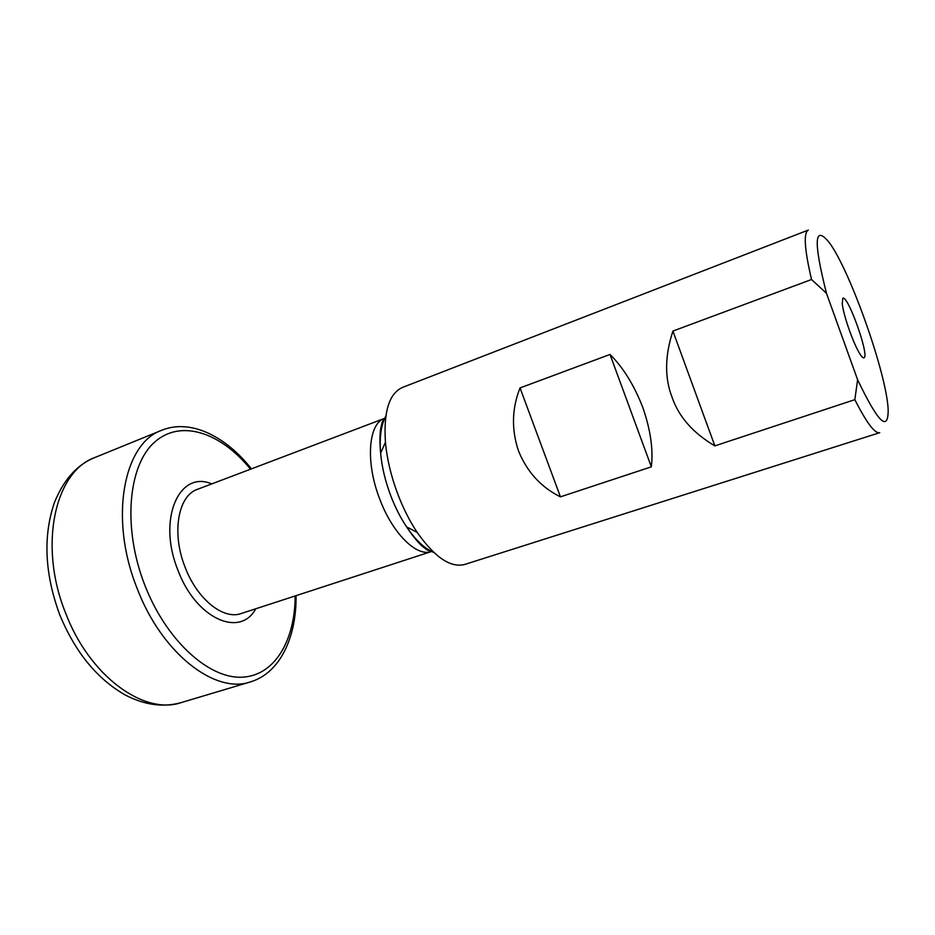<?xml version="1.0" encoding="UTF-8"?>
<svg xmlns="http://www.w3.org/2000/svg" width="935" height="935" viewBox="0 0 935 935"><rect width="100%" height="100%" fill="white"/><g stroke="black" fill="none" stroke-linecap="round" stroke-linejoin="round"><path stroke-width="1.4" d="M857.617 379.762L826.482 293.321C813.275 241.008 814.233 224.143 829.345 242.691C850.336 270.916 886.836 374.526 888.168 409.67C888.308 432.508 878.117 422.538 857.617 379.762L854.835 399.666C866.593 422.807 874.879 433.817 879.718 432.695L464.859 564.413C450.717 568.129 434.822 557.459 417.197 532.401C409.588 520.959 403.043 507.974 397.539 493.446C390.994 475.845 386.961 458.781 385.442 442.232C383.467 411.669 389.159 393.39 402.517 387.417L808.343 230.057C803.387 232.663 804.451 249.142 811.533 279.507L826.482 293.321M842.832 298.288C847.554 294.244 869.223 354.552 864.209 357.708C863.414 358.409 862.012 357.205 860.013 354.084C853.678 344.524 843.3 315.072 842.248 303.653L842.832 298.288M811.533 279.507L672.908 331.06L714.854 445.878L854.835 399.666M672.908 331.06C664.808 355.896 664.528 377.95 672.055 397.211C678.752 416.788 693.022 433.01 714.854 445.878M642.801 407.473C650.55 429.819 653.39 449.606 651.333 466.845L560.427 496.847C541.084 487.252 527.118 471.976 518.539 451.032C511.34 429.527 511.842 408.501 520.047 387.92L610.017 354.458C623.294 367.665 634.222 385.337 642.801 407.473M610.017 354.458L651.333 466.845M520.047 387.92L560.427 496.847M431.479 551.533L241.218 613.524C223.442 620.174 196.946 599.125 184.955 566.832C171.385 532.716 178.188 495.515 197.472 489.321L384.577 418.377C368.437 423.286 365.269 461.703 379.552 498.542C392.314 533.324 416.741 557.272 431.479 551.533L427.166 550.025L422.024 546.005C417.419 541.786 412.277 535.428 406.62 526.919C400.367 517.546 394.979 506.922 390.491 495.047C385.138 480.683 381.854 466.705 380.627 453.136C379.365 437.042 381.094 424.7 385.828 416.11M417.197 532.401L406.62 526.919C415.724 540.255 424.806 548.787 433.875 552.515M431.584 551.486L432.461 551.171M385.571 418.038L384.682 418.342M211.742 483.909C179.403 469.826 157.162 518.761 177.767 569.754C195.649 618.713 240.085 638.173 255.734 608.79M295.168 595.946C295.028 641.223 274.236 676.531 240.996 677.232C207.944 678.167 165.717 639.68 144.551 584.468C122.38 527.211 128.259 465.233 154.602 442.138C180.864 418.658 221.011 432.671 250.522 469.206M181.869 702.395L181.39 702.536C144.317 715.544 89.398 676.437 65.38 612.448C38.078 544.626 55.317 471.088 95.054 457.449L161.767 430.264C123.887 443.038 108.904 517.593 136.779 587.496C161.416 653.39 215.19 694.436 250.405 681.907L250.533 681.872C280.068 673.013 296.512 637.343 296.079 595.642M161.767 430.264L161.884 430.217C190.448 418.611 225.627 436.096 251.422 468.856M384.577 418.377L382.158 422.246L380.674 428.604C379.727 434.787 379.703 442.956 380.627 453.136L385.442 442.232M181.39 702.536L250.405 681.907M181.682 702.454C163.8 707.631 145.089 705.2 125.559 695.172C97.053 678.997 75.045 652.034 59.548 614.272C44.705 573.576 42.975 536.398 54.347 502.738C63.767 479.445 77.43 464.309 95.335 457.332"/></g></svg>
